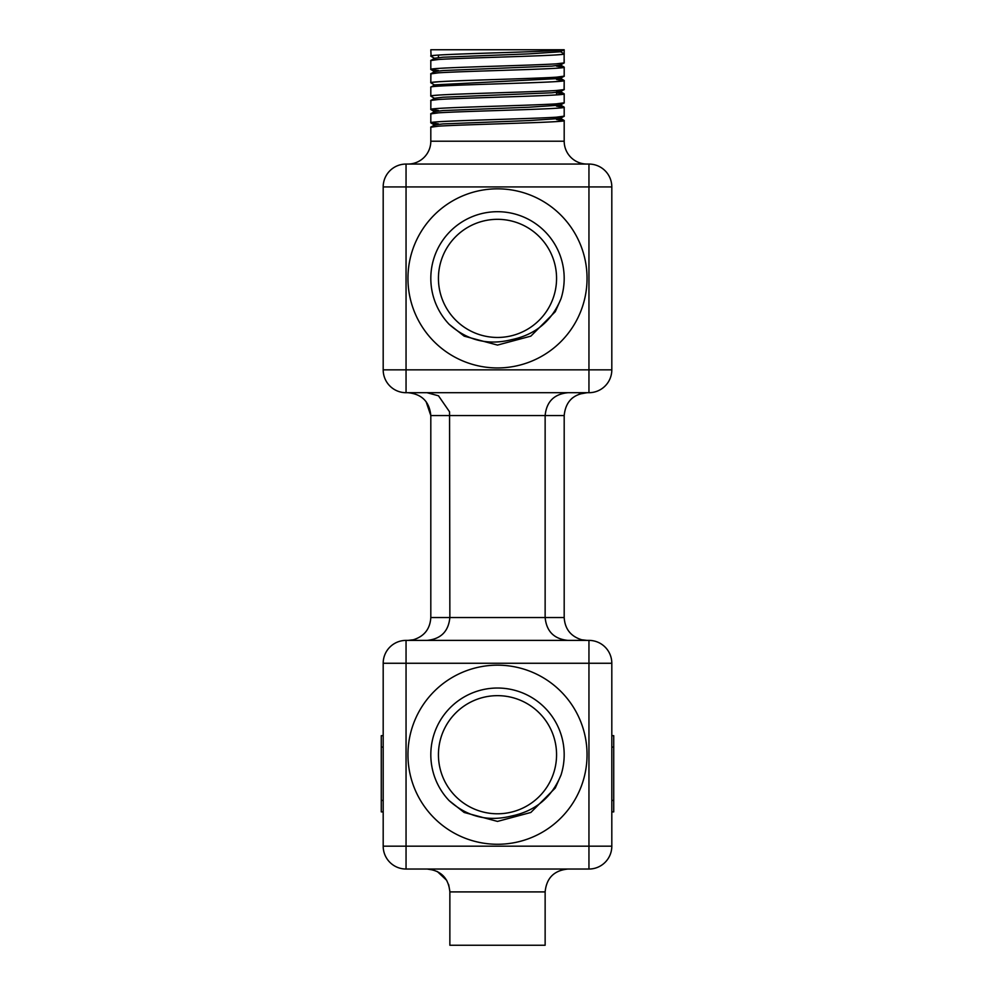 <?xml version="1.0" encoding="UTF-8"?>
<svg xmlns="http://www.w3.org/2000/svg" width="995" height="995" viewBox="0 0 995 995"><rect width="100%" height="100%" fill="white"/><g stroke="black" fill="none" stroke-linecap="round" stroke-linejoin="round"><path stroke-width="1.49" d="M430.81 141.203A22.86 22.86 0 0 1 407.95 164.063A22.86 22.86 0 0 0 430.81 141.203A22.86 22.86 0 0 1 407.95 164.063A22.86 22.86 0 0 0 430.81 141.203A22.86 22.86 0 0 1 407.95 164.063A22.86 22.86 0 0 0 430.81 141.203L564.19 141.203A22.86 22.86 0 0 0 587.05 164.063A22.86 22.86 0 0 1 564.19 141.203L564.19 120.544C568.307 122.771 426.693 124.984 430.81 127.211L430.81 141.203L430.81 127.211L438.434 126.178M556.566 92.411L556.566 94.898L562.063 94.401M438.434 55.098L438.434 57.573M567.996 392.702C554.103 394.057 546.491 401.681 545.136 415.574L430.81 415.574L430.81 617.534L564.19 617.534C564.911 628.977 570.757 636.39 581.714 639.773L587.05 640.394L581.714 639.773C570.757 636.39 564.911 628.977 564.19 617.534C564.911 628.977 570.757 636.39 581.714 639.773L587.05 640.394L581.714 639.773C570.757 636.39 564.911 628.977 564.19 617.534L564.19 415.574L545.136 415.574L545.136 617.534C546.491 631.427 554.115 639.039 567.996 640.394M556.566 106.179L564.19 107.199C568.307 109.425 426.693 111.651 430.81 113.878L438.434 112.845M562.909 107.622L564.041 107.336M434.728 125.134L430.91 122.92L438.434 123.84L430.81 122.808L430.81 113.878L430.81 122.808C426.693 120.582 568.307 118.368 564.19 116.141L564.19 107.199L564.19 116.141L564.19 107.199L564.19 116.141L564.19 107.199L564.19 116.141L556.566 117.174L564.09 116.253L560.272 118.467L528.942 120.569L443.049 123.902L434.728 124.885L430.91 127.099M435.536 121.999L431.084 122.621M559.414 121.353L562.909 120.955M560.421 51.69L564.19 53.854C568.307 56.081 426.693 58.307 430.81 60.521L438.434 59.501M434.728 71.777L430.81 69.463L430.81 60.521L430.81 69.463C426.693 67.237 568.307 65.011 564.19 62.797L564.19 59.277M556.566 66.168L564.19 67.187C568.307 69.414 426.693 71.64 430.81 73.866L438.434 72.834L430.91 73.742L434.728 71.54L443.049 70.545L551.951 66.105L560.272 65.11L564.09 62.909L556.566 63.817M559.265 68.021L562.697 67.635M430.91 73.742L430.81 82.796C426.693 80.57 568.307 78.356 564.19 76.13L564.19 67.187L564.19 76.13L564.19 67.187L564.19 76.13L564.19 67.187L564.19 76.13L556.566 77.162L564.09 76.242L560.272 78.456L434.728 84.873L430.81 87.199L430.81 96.129C426.693 93.916 568.307 91.689 564.19 89.463L564.19 80.533C568.307 82.759 426.693 84.973 430.81 87.199L430.81 96.129L434.728 98.455M438.434 81.777L432.303 82.349L438.434 81.777M556.566 81.553L562.809 80.956M438.434 99.512L430.91 100.42L434.728 98.219L443.049 97.224L551.951 92.784L560.272 91.789L564.09 89.575L556.566 90.495M430.91 100.42L430.81 109.475C426.693 107.249 568.307 105.022 564.19 102.808L564.19 93.866C568.307 96.092 426.693 98.318 430.81 100.532L430.81 109.475L438.434 110.495M430.91 113.753L434.728 111.552L443.049 110.557L528.942 107.224L560.272 105.122L556.566 105.744L560.272 105.122L564.09 102.92L556.566 103.828L564.19 102.808L564.19 93.866L556.566 92.846L564.09 93.754L560.272 91.552L556.566 90.918M438.434 108.443L432.937 108.94M430.91 69.575L438.434 70.483M564.09 89.575L564.19 80.533L556.566 79.501M560.222 81.267L562.536 81.005M449.864 891.906L449.864 945.25L545.136 945.25L545.136 891.906L449.864 891.906C448.509 878.013 440.897 870.389 427.004 869.033M427.004 392.702L438.484 395.799L449.553 411.818L449.864 617.534C448.509 631.427 440.885 639.039 427.004 640.394M556.566 278.389A59.066 59.066 0 0 0 497.5 219.323A59.066 59.066 0 0 0 438.434 278.389A59.066 59.066 0 0 0 497.5 337.454A59.066 59.066 0 0 0 556.566 278.389M561.018 298.699C551.79 321.099 535.285 334.755 511.517 339.681C488.01 345.588 467.215 340.452 449.118 324.283L464.155 336.136L497.5 345.078L530.845 336.136L555.247 311.733L561.018 298.699A66.69 66.69 0 0 0 497.5 211.699A66.69 66.69 0 0 0 449.118 324.283L464.155 336.136L497.5 345.078L530.845 336.136L555.247 311.733L561.018 298.699L555.247 311.733M556.566 754.72A59.066 59.066 0 0 0 497.5 695.654A59.066 59.066 0 0 0 438.434 754.72A59.066 59.066 0 0 0 497.5 813.786A59.066 59.066 0 0 0 556.566 754.72M561.018 775.018A66.69 66.69 0 0 0 497.5 688.03A66.69 66.69 0 0 0 449.118 800.614L464.155 812.467L497.5 821.41L530.845 812.467L555.247 788.065L561.018 775.018L555.247 788.065L530.845 812.467L497.5 821.41L464.155 812.467L449.118 800.614C467.215 816.783 488.01 821.92 511.517 816.012C535.285 811.087 551.79 797.418 561.018 775.018L555.247 788.065L530.845 812.467L497.5 821.41M556.566 68.22L562.063 67.735M559.501 108.007L556.566 108.231M560.372 51.653L564.19 49.75L564.09 62.909M432.937 95.595L438.434 95.11M556.566 121.564L563.916 120.731M431.084 55.931L430.81 49.75L563.531 49.75L556.566 50.484M435.536 55.322L432.091 55.708M556.566 54.887L562.063 54.389M430.91 56.242L434.728 58.444L430.81 56.118C426.544 54.004 556.528 51.877 563.531 49.75L563.692 49.75M430.81 73.866L430.81 82.796L434.728 85.122M564.09 120.432L556.566 119.512L564.09 120.432L560.272 118.218M383.187 846.173L383.187 663.267A22.86 22.86 0 0 1 406.047 640.394L588.953 640.394A22.86 22.86 0 0 1 611.813 663.267L611.813 846.173L588.953 846.173L588.953 663.267L406.047 663.267L406.047 846.173L588.953 846.173L588.953 869.033L406.047 869.033L406.047 846.173L383.187 846.173A22.86 22.86 0 0 0 406.047 869.033A22.86 22.86 0 0 1 383.187 846.173M588.953 392.702L406.047 392.702L406.047 369.841L588.953 369.841L588.953 186.936L406.047 186.936L406.047 369.841L383.187 369.841L383.187 186.936A22.86 22.86 0 0 1 406.047 164.063L588.953 164.063A22.86 22.86 0 0 1 611.813 186.936L611.813 369.841A22.86 22.86 0 0 1 588.953 392.702A22.86 22.86 0 0 0 611.813 369.841L588.953 369.841L588.953 392.702M611.813 735.666L613.728 735.666L613.728 811.883L611.813 811.883M383.187 735.666L381.272 735.666L381.272 811.883L383.187 811.883M560.272 51.777L528.942 53.879L443.049 57.212L434.728 58.207L430.91 60.409M383.187 369.841A22.86 22.86 0 0 0 406.047 392.702A22.86 22.86 0 0 1 383.187 369.841M588.953 869.033A22.86 22.86 0 0 0 611.813 846.173A22.86 22.86 0 0 1 588.953 869.033M407.95 754.72A89.55 89.55 0 0 1 497.5 665.17A89.55 89.55 0 0 1 587.05 754.72A89.55 89.55 0 0 1 497.5 844.27A89.55 89.55 0 0 1 407.95 754.72M407.95 278.389A89.55 89.55 0 0 1 497.5 188.839A89.55 89.55 0 0 1 587.05 278.389A89.55 89.55 0 0 1 497.5 367.939A89.55 89.55 0 0 1 407.95 278.389M613.728 800.44L611.813 800.44M613.728 747.096L611.813 747.096M383.187 747.096L381.272 747.096M383.187 800.44L381.272 800.44M611.813 186.936A22.86 22.86 0 0 0 588.953 164.063L588.953 186.936L611.813 186.936M383.187 186.936L406.047 186.936L406.047 164.063M611.813 663.267A22.86 22.86 0 0 0 588.953 640.394L588.953 663.267L611.813 663.267M406.047 640.394A22.86 22.86 0 0 0 383.187 663.267L406.047 663.267L406.047 640.394M426.096 401.657L430.81 415.574C429.454 401.681 421.843 394.057 407.95 392.702M430.81 617.534C430.089 628.977 424.243 636.39 413.286 639.773L407.95 640.394L413.286 639.773C424.243 636.39 430.089 628.977 430.81 617.534C430.089 628.977 424.243 636.39 413.286 639.773L407.95 640.394L413.286 639.773C424.243 636.39 430.089 628.977 430.81 617.534M449.864 891.371L448.633 884.48M446.743 880.376L437.278 871.483M434.106 870.165L427.166 869.033M564.09 67.075L560.272 64.874M564.09 80.421L560.272 78.207M564.09 107.087L560.272 104.885M434.728 111.788L430.91 109.587M545.136 891.906C546.491 878.013 554.103 870.389 567.996 869.033M571.205 399.094L572.685 397.776M579.115 394.132L587.05 392.702C573.157 394.07 565.546 401.681 564.19 415.574"/></g></svg>
